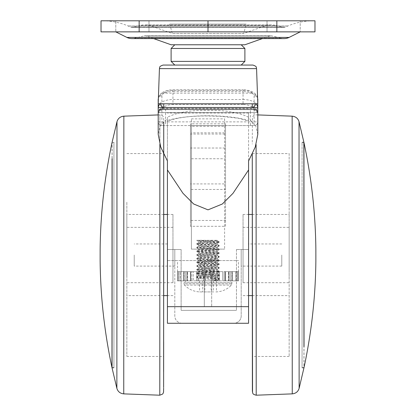 <?xml version="1.0" encoding="UTF-8"?>
<svg xmlns="http://www.w3.org/2000/svg" width="416" height="416" viewBox="0 0 416 416"><rect width="100%" height="100%" fill="white"/><g stroke="black" fill="none" stroke-linecap="round" stroke-linejoin="round"><path stroke-width="0.31" stroke-dasharray="2.08 1.56" d="M252.881 65.062L163.119 65.062M174.803 249.501L174.803 255.034L174.803 249.501L167.424 249.501L181.126 249.501L167.424 249.501L167.424 243.968L167.424 249.501L181.126 249.501L174.803 249.501L174.803 315.9A7.379 7.379 0 0 0 182.177 323.274L233.823 323.274L182.177 323.274A7.379 7.379 0 0 1 174.803 315.9L174.803 249.501M134.228 255.034L134.228 266.1L134.228 255.034M281.772 255.034L281.772 266.1L281.772 255.034M241.197 255.034L241.197 249.501L248.576 249.501L241.197 249.501L241.197 266.1L241.197 255.034M257.795 134.316L255.606 125.273L248.576 118.513L248.576 117.244L248.576 120.489L248.576 113.017L248.576 306.675L167.424 306.675L248.576 306.675L248.576 323.274L167.424 323.274L167.424 249.501L167.424 323.274L248.576 323.274L248.576 243.968L248.576 249.501L236.46 249.501L248.576 249.501L248.576 323.274L167.424 323.274L167.424 260.567L204.313 260.567L204.313 306.675L167.424 306.675L167.424 120.489C187.85 114.197 228.093 114.176 248.576 120.489L248.576 121.202L238.68 118.305L220.433 116.303L208.322 116.002C190.564 115.825 176.93 117.556 167.424 121.202L167.424 117.244L167.424 118.513L160.378 125.294L158.2 134.316M192.374 280.857L187.47 280.857L192.374 280.857M191.802 271.632L204.313 271.632L180.409 271.632L193.227 271.632L187.47 271.632L191.802 271.632L191.802 280.857L191.802 271.632M180.133 280.857L185.723 280.857L180.133 280.857M179.114 271.632L177.46 271.632L179.114 271.632L179.114 280.857L179.114 271.632M187.034 271.632L180.476 271.632L180.476 280.857L180.476 271.632L190.46 271.632L187.034 271.632L187.034 280.857L190.46 280.857L185.723 280.857L187.034 280.857L187.034 271.632M197.876 271.632L193.268 271.632L193.268 280.857L193.268 271.632L203.419 271.632L197.876 271.632L197.876 280.857L203.419 280.857L196.513 280.857L197.876 280.857L197.876 271.632M219.487 271.632L205.322 271.632L228.738 271.632L222.732 271.632L222.732 280.857L228.53 280.857L222.732 280.857L222.732 271.632L219.487 271.632L219.487 280.857L212.581 280.857L219.487 280.857L219.487 271.632M230.277 271.632L238.54 271.632L228.738 271.632L237.869 271.632L235.524 271.632L235.524 280.857L230.277 280.857L238.54 280.857L235.524 280.857L235.524 271.632L230.277 271.632L230.277 280.857L225.54 280.857L230.277 280.857L230.277 271.632M208 280.857L205.322 280.857L208 280.857M208 260.567L238.43 260.567L208 260.567M237.869 271.632L238.566 271.632L237.869 271.632M257.8 103.797L158.2 103.797M257.8 107.484L257.8 121.872L257.8 107.484L158.2 107.484L158.2 121.872L158.2 107.484M248.576 117.244C238.763 112.372 225.238 110.11 208 110.464C190.752 110.11 177.226 112.367 167.424 117.244M190.476 183.924L190.476 123.817L225.524 123.817L225.524 183.924L190.476 183.924L190.476 189.467L225.524 189.467L225.524 183.924M212.581 271.632L211.687 271.632L212.581 271.632L212.581 280.857L211.687 280.857L211.687 271.632L211.687 280.857L211.687 271.632L211.687 280.857L212.581 280.857L212.581 271.632M225.54 271.632L228.738 271.632L228.696 280.857L225.456 280.857L228.909 280.857L228.696 271.632L225.243 271.632L225.54 271.632L225.54 280.857L225.243 280.857L225.54 280.857L225.54 271.632M232.554 271.632L237.801 271.632L237.801 280.857L232.554 280.857L238.566 280.857L237.801 280.857L237.801 271.632L231.79 271.632L232.554 271.632L232.554 280.857L231.79 280.857L232.554 280.857L232.554 271.632M203.419 271.632L204.313 271.632L203.419 271.632L203.419 280.857L204.313 280.857L204.313 271.632L208 271.632L204.313 271.632L205.322 271.632L204.313 271.632L204.313 280.857L204.313 271.632L204.313 280.857L203.419 280.857L203.419 271.632M190.46 271.632L187.304 271.632L187.304 280.857L190.544 280.857L187.091 280.857L187.304 271.632L190.757 271.632L190.46 271.632L190.46 280.857L190.757 280.857L190.46 280.857L190.46 271.632M183.446 271.632L178.199 271.632L178.199 280.857L183.446 280.857L177.434 280.857L178.199 280.857L178.199 271.632L184.21 271.632L183.446 271.632L183.446 280.857L184.21 280.857L183.446 280.857L183.446 271.632M248.576 306.675L248.576 260.567L248.576 306.675L204.313 306.675L204.313 260.567L211.687 260.567L211.687 306.675L211.687 260.567L167.424 260.567L167.424 306.675M248.576 118.513L248.576 161.008M167.424 161.008L167.424 118.513M208 107.484L163.738 107.484L208 107.484M181.126 249.501L181.126 310.367L236.46 310.367L181.126 310.367L236.46 310.367L181.126 310.367L181.126 249.501M174.803 255.034L174.803 266.1L174.803 255.034M236.46 249.501L236.46 310.367L236.46 249.501M241.197 249.501L241.197 315.9A7.379 7.379 0 0 1 233.823 323.274A7.379 7.379 0 0 0 241.197 315.9L241.197 249.501M210.678 271.632L211.687 271.632L210.678 271.632L210.678 280.857L211.687 280.857L210.678 280.857L210.678 271.632M178.131 271.632L177.434 271.632L178.131 271.632M205.322 280.857L204.313 280.857L205.322 280.857L205.322 271.632L205.322 280.857M187.47 280.857L187.091 280.857L187.47 280.857L187.47 271.632L187.47 280.857M190.544 280.857L190.544 271.632L190.544 280.857M177.46 280.857L177.46 271.632L177.46 280.857M228.53 280.857L228.909 280.857L228.53 280.857L228.53 271.632L228.53 280.857M225.456 280.857L225.456 271.632L225.456 280.857M238.54 280.857L238.54 271.632L238.54 280.857M225.524 220.459L225.524 226.304L190.476 226.304L190.476 220.459L225.524 220.459L225.524 189.467M190.476 220.459L190.476 189.467M225.524 226.304L225.524 126.256L190.476 126.256L190.476 148.023L225.524 148.023M190.476 226.304L190.476 148.023M190.476 126.256L190.476 134.04L225.524 134.04L225.524 126.256M225.524 134.04L225.524 123.817M190.476 134.04L190.476 123.817M289.151 271.138L289.151 227.37L289.151 271.138M243.043 238.93L243.043 282.698L243.043 238.93M243.043 278.652L243.043 214.458L243.043 278.652M289.151 278.652L289.151 214.458L289.151 278.652M289.151 153.592L289.151 356.476L289.151 153.592L252.273 153.592L252.33 337.522M303.935 163.55L304.023 367.541M302.063 320.518L302.063 142.527L302.063 320.518M303.852 163.249L303.945 367.541L302.063 367.541M302.063 189.337L302.063 367.91L302.063 189.337M252.268 154.133L252.382 391.435M252.262 154.133L252.398 366.018M126.849 269.433L126.849 227.37L126.849 269.433M172.957 240.635L172.957 282.698L172.957 240.635M172.957 276.151L172.957 214.458L172.957 276.151M126.849 276.151L126.849 214.458L126.849 276.151M126.849 202.244L126.849 356.476L126.849 202.244M111.972 351.104L112.06 142.527M113.937 313.586L113.937 142.527L113.937 313.586M112.05 351.421L112.138 142.158L113.937 142.158L113.937 367.91L113.937 142.158M163.639 371.576L163.738 154.138M163.696 295.61L163.727 214.458M313.555 20.8L102.445 20.8L313.555 20.8A66.399 66.399 0 0 0 287.914 25.953L285.282 27.056L130.718 27.056L285.282 27.056A3.687 3.687 0 0 1 282.974 27.232L275.569 25.407L140.431 25.407L275.569 25.407A18.444 18.444 0 0 0 265.002 25.922L243.719 33.452L172.281 33.452L243.719 33.452L246.236 24.076L169.764 24.076L246.236 24.076M102.445 20.8A66.399 66.399 0 0 1 128.086 25.953L130.718 27.056A3.687 3.687 0 0 0 133.026 27.232L140.431 25.407A18.444 18.444 0 0 1 150.998 25.922L172.281 33.452L169.764 24.076M208 65.062L241.197 65.062L208 65.062M244.889 61.376L171.111 61.376M244.889 48.464L171.111 48.464M208 44.777L241.197 44.777L208 44.777M153.624 38.589L146.266 35.989A3.687 3.687 0 0 0 144.154 35.885L134.493 38.267A11.066 11.066 0 0 1 131.841 38.589L284.159 38.589A11.066 11.066 0 0 1 281.507 38.267L134.493 38.267L281.507 38.267L271.846 35.885L144.154 35.885L271.846 35.885A3.687 3.687 0 0 0 270.962 35.776L145.038 35.776L270.962 35.776A3.687 3.687 0 0 0 269.734 35.989L146.266 35.989L269.734 35.989L262.376 38.589M115.783 31.866L300.217 31.866L115.783 31.866L148.98 31.866L115.783 31.866L148.98 31.866L115.783 31.866L115.783 20.8L115.783 31.866M171.111 44.777L244.889 44.777M267.02 20.8L267.02 31.866L267.02 20.8L300.217 20.8L300.217 31.866L300.217 20.8L267.02 20.8M148.98 20.8L148.98 31.866L148.98 20.8L115.783 20.8L148.98 20.8M208 20.8L208 31.866L101.026 31.866L101.026 20.8L314.974 20.8M276.848 20.8L276.848 31.866L314.974 31.866M276.848 31.866L208 31.866M165.578 108.961L165.578 112.648L158.2 112.648A3.687 3.687 0 0 1 161.892 108.961C159.666 109.195 158.439 110.427 158.2 112.648C158.439 110.427 159.666 109.195 161.892 108.961C159.666 109.195 158.439 110.427 158.2 112.648C158.439 110.427 159.666 109.195 161.892 108.961C159.666 109.195 158.439 110.427 158.2 112.648C158.439 110.427 159.666 109.195 161.892 108.961L254.108 108.961L161.892 108.961C159.666 109.195 158.439 110.427 158.2 112.648L257.062 112.648C256.885 110.859 255.902 109.866 254.108 109.673C255.902 109.866 256.885 110.859 257.062 112.648L257.8 112.648L257.062 112.648C256.885 110.859 255.902 109.866 254.108 109.673C255.902 109.866 256.885 110.859 257.062 112.648L257.8 112.648L257.062 112.648C256.885 110.859 255.902 109.866 254.108 109.673C255.902 109.866 256.885 110.859 257.062 112.648L257.8 112.648L257.062 112.585C256.885 110.796 255.902 109.814 254.108 109.637L161.892 109.637C160.103 109.808 159.115 110.791 158.938 112.585L257.062 112.648L158.938 112.648C159.115 110.859 160.098 109.866 161.892 109.673C160.098 109.866 159.115 110.859 158.938 112.648L257.062 112.648L158.938 112.648C159.115 110.859 160.098 109.866 161.892 109.673C160.098 109.866 159.115 110.859 158.938 112.648L257.062 112.648L158.938 112.648C159.115 110.859 160.098 109.866 161.892 109.673C160.098 109.866 159.115 110.859 158.938 112.648L158.2 112.648A3.687 3.687 0 0 1 161.892 108.961C159.666 109.195 158.439 110.427 158.2 112.648A3.687 3.687 0 0 1 161.892 108.961C159.666 109.195 158.439 110.427 158.2 112.648C158.439 110.427 159.666 109.195 161.892 108.961L254.108 108.924C256.35 109.143 257.582 110.375 257.8 112.611C257.577 110.37 256.35 109.143 254.108 108.924L254.108 108.961C256.334 109.195 257.561 110.427 257.8 112.648A3.687 3.687 0 0 0 254.108 108.961C256.334 109.195 257.561 110.427 257.8 112.648A3.687 3.687 0 0 0 254.108 108.961C256.334 109.195 257.561 110.427 257.8 112.648C257.561 110.427 256.334 109.195 254.108 108.961C256.334 109.195 257.561 110.427 257.8 112.648C257.561 110.427 256.334 109.195 254.108 108.961C256.334 109.195 257.561 110.427 257.8 112.648C257.561 110.427 256.334 109.195 254.108 108.961C256.334 109.195 257.561 110.427 257.8 112.648C257.561 110.427 256.334 109.195 254.108 108.961L254.108 109.673L161.892 109.673L254.108 109.673L161.892 109.673L254.108 109.673L161.892 109.673L254.108 109.673L254.108 108.961C256.334 109.195 257.561 110.427 257.8 112.648C257.561 110.427 256.334 109.195 254.108 108.961A3.687 3.687 0 0 1 257.8 112.648L250.422 112.648L250.422 121.872L165.578 121.872L165.578 112.648L250.422 112.648L250.422 108.961M257.592 97.885L255.762 95.352A3.687 2.725 -48.8 0 0 255.013 93.543A3.687 2.725 -48.8 0 0 252.585 93.153L254.108 95.836L254.108 108.316L161.892 108.316C159.645 108.54 158.418 109.777 158.2 112.029L158.938 112.003C159.11 110.198 160.092 109.205 161.892 109.023L254.108 109.023C255.908 109.21 256.896 110.204 257.062 112.003L257.062 112.648L158.938 112.648L158.938 112.003M158.2 99.086A3.687 3.25 180 0 1 161.892 95.836L163.415 93.153L252.585 93.153A11.066 5.699 0 0 0 243.043 90.34L172.957 90.34A11.066 5.699 0 0 0 163.415 93.153A3.687 2.725 -131.2 0 0 160.987 93.543L159.047 95.904L158.423 97.432M191.402 118.867L224.598 118.867L224.598 125.559L191.402 125.559L191.402 249.132L191.402 118.867L191.402 125.559L161.892 125.559L254.108 125.559L254.108 110.245L252.585 107.385M224.598 118.867L224.598 249.132L224.598 125.559L254.108 125.559A3.687 3.687 0 0 0 257.8 121.872A3.687 3.687 0 0 1 254.108 125.559A3.687 3.687 0 0 0 257.8 121.872L250.422 121.872L250.422 125.559M163.415 107.385L161.892 110.245A3.687 3.245 180 0 1 158.241 107.484M224.598 249.132L191.402 249.132L224.598 249.132M159.676 103.797L160.238 103.256A14.752 7.597 0 0 1 172.957 99.507L243.043 99.507L243.043 91.603L172.957 91.603L172.957 104.572A11.066 5.699 180 0 0 163.738 107.12M172.957 90.34L172.957 91.603A14.752 7.597 180 0 0 160.238 95.352L158.408 97.88M252.262 107.12A11.066 5.699 180 0 0 243.043 104.572L243.043 99.507A14.752 7.597 0 0 1 255.762 103.256L256.324 103.797M255.762 103.256A3.687 2.725 131.2 0 1 255.72 103.797M257.759 107.484A3.687 3.245 180 0 1 254.108 110.245M160.28 103.797A3.687 2.725 -131.2 0 1 160.238 103.256M161.892 110.245L161.892 125.559A3.687 3.687 0 0 1 158.2 121.872A3.687 3.687 0 0 0 161.892 125.559A3.687 3.687 0 0 1 158.2 121.872L165.578 121.872L165.578 125.559M158.938 112.585L158.2 112.611C158.423 110.37 159.65 109.138 161.892 108.924L254.108 108.924L254.108 109.637M257.062 112.003L257.8 112.029C257.587 109.782 256.355 108.545 254.108 108.316L254.108 109.023M257.8 99.086A3.687 3.25 0 0 0 254.108 95.836M257.577 97.438L256.974 95.945L255.013 93.543C251.961 91.078 247.967 89.835 243.043 89.814L243.043 90.34M160.238 95.352A3.687 2.725 -131.2 0 1 160.987 93.543C164.039 91.078 168.033 89.835 172.957 89.814L243.043 89.814L243.043 91.603A14.752 7.597 180 0 1 255.762 95.352M225.368 280.857L185.869 280.857L225.368 280.857M200.117 291.923L211.692 291.923M210.278 291.923L203.59 291.923M202.394 291.923L199.883 291.923C193.872 291.658 188.755 289.385 184.532 285.095L231.468 285.095L184.532 285.095L184.023 283.821L231.977 283.821L184.023 283.821L184.023 282.698L231.977 282.698L184.023 282.698L185.869 280.857M213.715 280.857L214.952 279.703L214.952 279.24L213.715 278.091L213.715 280.857L217.22 280.857L198.78 280.857L213.715 280.857L217.22 280.327L198.843 278.548L217.22 276.64L198.78 274.794L217.22 272.948L198.78 271.107L217.22 269.261L198.78 267.415L217.22 265.574L198.78 263.728L217.22 261.882L198.78 260.042L217.22 258.196L198.78 256.35L217.22 254.509L198.78 252.663L217.22 250.817L198.78 248.976L217.22 247.13L198.78 245.284L217.22 243.438L198.78 241.597L217.22 240.282L197.205 240.282L213.715 240.282M213.715 278.091L217.157 277.628L215.238 277.165L198.78 275.714L217.162 273.806L198.78 272.028L217.162 270.119L198.78 268.341L217.162 266.427L198.78 264.649L217.162 262.74L198.78 260.962L217.22 259.116L198.78 257.275L217.22 255.429L198.78 253.583L217.22 251.742L198.78 249.896L217.22 248.05L198.78 246.204L217.22 244.364L198.78 242.518L217.157 240.739L215.238 240.282M212.41 291.923L213.606 291.923M215.883 291.923L216.107 291.923C222.128 291.663 227.245 289.385 231.468 285.095L231.977 282.698C232.211 282.006 231.598 281.393 230.131 280.857M205.722 291.923L204.308 291.923M196.784 240.282L197.205 240.282L196.784 240.282M214.952 279.703L219.144 279.24L216.804 278.782L196.784 277.332L219.216 275.486L196.784 273.64L219.216 271.799L196.784 269.953L219.216 268.107L196.784 266.266L219.216 264.42L196.784 262.574L219.216 260.733L196.784 258.887L219.216 257.041L196.784 255.2L219.216 253.354L196.784 251.508L219.216 249.668L196.784 247.822L219.216 245.976L196.784 244.13L219.216 242.289L196.784 240.443M214.952 279.24L219.144 278.782L216.804 278.32L201.048 277.399L196.83 276.817L219.17 274.971L196.784 273.182L219.17 271.284L196.784 269.49L219.17 267.592L196.784 265.803L219.17 263.905L196.784 262.116L219.216 260.27L196.784 258.424L219.216 256.584L196.784 254.738L219.216 252.892L196.784 251.051L219.216 249.205L196.784 247.359L219.216 245.513L196.784 243.672L219.216 241.826L198.208 240.282M202.717 280.857L216.429 280.857L199.571 280.857L202.717 280.857L202.717 291.907M199.571 280.857L199.571 291.907M204.854 280.857L204.854 291.907M213.283 280.857L213.283 291.907M216.429 280.857L216.429 291.907M211.146 280.857L211.146 291.907M159.432 68.624L256.568 68.624M218.124 271.632L218.124 280.857L218.124 271.632M224.198 280.857L224.198 271.632L224.198 280.857M228.966 271.632L228.966 280.857L228.966 271.632M236.886 280.857L236.886 271.632L236.886 280.857M231.8 271.632L231.8 280.857L231.79 271.632M196.513 280.857L196.513 271.632L196.513 280.857M185.723 280.857L185.723 271.632L185.723 280.857M184.2 271.632L184.2 280.857L184.21 271.632M256.084 144.55L256.209 395.2M292.146 116.163L292.256 393.874M299.026 121.696L299.13 388.336M159.832 356.476L159.91 153.592M159.916 144.539L159.905 114.863L159.869 144.399M123.744 393.874L123.859 116.163M116.87 388.331L116.979 121.696M265.002 25.922L150.998 25.922L265.002 25.922M289.104 37.419L126.896 37.419M133.026 27.232L282.974 27.232L133.026 27.232M287.914 25.953L128.086 25.953L287.914 25.953M139.152 20.8L139.152 31.866M243.043 104.572L172.957 104.572M161.892 109.023L161.892 95.836M163.738 107.385L252.262 107.385M224.598 132.85L191.402 132.85M191.402 158.756L224.598 158.756M158.2 112.648C158.439 110.427 159.666 109.195 161.892 108.961L161.892 109.673L161.892 108.961C159.666 109.195 158.439 110.427 158.2 112.648L158.35 111.618M257.062 112.585L257.8 112.611M161.892 109.637L161.892 108.924C159.65 109.143 158.423 110.37 158.2 112.611M167.424 243.968L134.228 243.968M281.772 243.968L248.576 243.968M238.43 271.632L238.43 260.567M248.576 113.017L167.424 113.017M177.57 271.632L177.57 260.567M231.977 280.857L231.977 271.632M184.023 280.857L184.023 271.632M228.909 280.857L228.909 271.632L228.909 280.857M238.566 280.857L238.566 271.632L238.566 280.857M225.243 280.857L225.243 271.632L225.243 280.857M187.091 280.857L187.091 271.632L187.091 280.857M190.757 280.857L190.757 271.632L190.757 280.857M177.434 280.857L177.434 271.632L177.434 280.857M281.772 266.1L241.197 266.1M174.803 266.1L134.228 266.1M243.043 282.698L289.151 282.698M243.043 214.458L248.576 214.458M252.273 214.458L289.151 214.458M289.151 356.476L252.351 356.476M303.862 142.527L302.063 142.527M303.94 367.91L302.063 367.91M257.8 114.925L256.1 114.863C251.982 115.856 253.027 116.844 252.439 117.473L252.262 144.05M303.862 142.158L302.063 142.158M243.043 295.61L248.576 295.61M252.304 295.61L289.151 295.61M243.043 227.37L289.151 227.37M172.957 282.698L126.849 282.698M172.957 214.458L167.424 214.458M163.68 214.458L126.849 214.458M126.849 356.476L163.644 356.476M112.138 142.527L113.937 142.527M112.055 367.91L113.937 367.91M163.623 388.211L163.623 387.468M158.2 114.925L159.905 114.863C164.679 116.168 162.9 117.13 163.67 117.905L163.738 138.492M112.055 367.541L113.937 367.541M126.849 153.592L163.727 153.592M172.957 295.61L167.424 295.61M163.649 295.61L126.849 295.61M172.957 227.37L126.849 227.37M271.154 24.866L144.846 24.866L271.154 24.866M132.142 27.342L283.858 27.342L132.142 27.342M198.78 278.481L198.78 280.857M198.78 241.597L198.78 242.518M198.78 245.284L198.78 246.21M198.78 248.976L198.78 249.896M198.78 252.663L198.78 253.583M198.78 256.35L198.78 257.275M198.78 260.042L198.78 260.962M198.78 263.728L198.78 264.649M198.78 267.415L198.78 268.341M198.78 271.107L198.78 272.028M198.78 274.794L198.78 275.714M217.22 240.282L217.22 240.672M217.22 243.438L217.22 244.364M217.22 247.13L217.22 248.05M217.22 250.817L217.22 251.742M217.22 254.509L217.22 255.429M217.22 258.196L217.22 259.116M217.22 261.882L217.22 262.808M217.22 265.574L217.22 266.495M217.22 269.261L217.22 270.182M217.22 272.948L217.22 273.874M217.22 276.64L217.22 277.56M217.22 280.327L217.22 280.857M219.216 279.172L219.216 278.715M196.784 277.332L196.784 276.869M219.216 275.486L219.216 275.023M196.784 273.64L196.784 273.182M219.216 271.799L219.216 271.336M196.784 269.953L196.784 269.49M219.216 268.107L219.216 267.649M196.784 266.266L196.784 265.803M219.216 264.42L219.216 263.957M196.784 262.574L196.784 262.116M219.216 260.733L219.216 260.27M196.784 258.887L196.784 258.424M219.216 257.041L219.216 256.584M196.784 255.2L196.784 254.738M219.216 253.354L219.216 252.892M196.784 251.508L196.784 251.051M219.216 249.668L219.216 249.205M196.784 247.822L196.784 247.359M219.216 245.976L219.216 245.513M196.784 244.13L196.784 243.672M219.216 242.289L219.216 241.826M198.827 241.654L196.825 240.495M217.173 243.5L219.175 242.336M198.827 245.346L196.825 244.182M217.173 247.187L219.175 246.028M198.827 249.033L196.825 247.868M217.173 250.879L219.175 249.714M198.827 252.72L196.825 251.56M217.173 254.566L219.175 253.401M198.827 256.412L196.825 255.247M217.173 258.253L219.175 257.093M198.827 260.099L196.825 258.934M217.173 261.945L219.175 260.78M198.827 263.786L196.825 262.626M217.173 265.632L219.175 264.472M198.827 267.478L196.825 266.313M217.173 269.324L219.175 268.159M198.827 271.164L196.825 270.005M217.173 273.01L219.175 271.846M198.827 274.856L196.825 273.692M217.173 276.697L219.175 275.538M198.827 278.543L196.825 277.378M217.173 280.389L219.175 279.224M219.17 278.663L217.162 277.498M196.83 276.817L198.838 275.652M219.17 274.971L217.162 273.806M196.83 273.125L198.838 271.965M219.17 271.284L217.162 270.119M196.83 269.438L198.838 268.273M219.17 267.592L217.162 266.427M196.83 265.751L198.838 264.586M219.17 263.905L217.162 262.74M196.83 262.059L198.838 260.894M219.17 260.218L217.162 259.054M196.83 258.372L198.838 257.208M219.17 256.526L217.162 255.362M196.83 254.686L198.838 253.521M219.17 252.84L217.162 251.675M196.83 250.994L198.838 249.829M219.17 249.153L217.162 247.988M196.83 247.307L198.838 246.142M219.17 245.461L217.162 244.296M196.83 243.62L198.838 242.455M219.17 241.774L217.162 240.609"/><path stroke-width="0.62" d="M159.432 68.624C160.124 67.553 158.257 66.669 163.119 65.062L252.881 65.062C257.743 66.669 255.876 67.553 256.568 68.624L159.432 68.624L158.2 103.797L257.8 103.797L256.568 68.624M248.576 255.034L248.576 306.675L167.424 306.675L167.424 161.008L160.737 147.025L158.2 134.316L158.2 107.484L257.8 107.484L257.8 99.086L257.8 134.316L255.278 146.983L248.576 161.008L248.576 255.034M167.424 169.952L182.957 193.274L193.658 204.001L208 209.856L222.31 204.022L232.981 193.352L248.576 169.952M248.576 306.675L248.576 323.274L167.424 323.274L167.424 306.675M252.382 391.435L252.262 154.133M304.028 346.518L303.945 142.527L299.026 121.696C298.007 118.388 295.714 116.548 292.146 116.163L257.8 114.925M303.945 142.527C311.485 177.658 315.458 213.184 315.864 249.111L315.869 260.946C315.489 296.873 311.542 332.405 304.023 367.541L299.13 388.336L299.026 121.696M303.95 346.819L303.862 142.158M299.13 388.336C298.111 391.643 295.818 393.489 292.256 393.874L256.209 395.2C252.091 394.212 253.136 393.224 252.543 392.595L252.268 154.133M163.727 214.458L163.696 295.61M112.065 158.964L111.977 367.541C104.458 332.394 100.506 296.858 100.131 260.92L100.136 249.137C100.537 213.2 104.515 177.663 112.06 142.527L112.138 142.527M112.148 158.652L112.055 367.91L116.87 388.331C117.889 391.643 120.177 393.489 123.744 393.874L159.791 395.2L159.832 356.476M163.602 371.576L163.732 122.398L163.623 387.468M163.732 154.128L163.738 168.412L163.738 154.138M174.803 65.062L171.111 61.376L244.889 61.376L244.889 48.464L171.111 48.464L174.803 44.777M126.896 37.419L289.104 37.419A11.066 11.066 0 0 1 284.159 38.589L131.841 38.589A11.066 11.066 0 0 1 126.896 37.419L115.783 31.866M289.104 37.419L300.217 31.866M262.376 38.589L244.889 44.777L171.111 44.777L153.624 38.589M101.026 20.8L101.026 31.866L208 31.866L208 20.8L101.026 20.8M314.974 20.8L314.974 31.866L314.974 20.8L208 20.8M314.974 31.866L208 31.866M158.2 107.484L158.2 99.086L158.2 107.484M252.694 107.484L252.585 107.385A11.066 5.699 180 0 0 252.262 107.12M163.738 107.12A11.066 5.699 180 0 0 163.415 107.385L163.306 107.484M158.241 107.484A3.687 3.245 180 0 1 158.2 107L159.676 103.797M158.408 97.88L158.423 97.432M256.324 103.797L257.8 107A3.687 3.245 180 0 1 257.759 107.484M257.577 97.438L257.592 97.885M255.72 103.797A3.687 2.725 131.2 0 1 252.585 107.385L252.262 107.385M163.738 107.385L163.415 107.385A3.687 2.725 -131.2 0 1 160.28 103.797M256.209 395.2L256.084 144.55M292.256 393.874L292.146 116.163M159.869 144.399L159.791 395.2L162.547 394.108L163.046 393.484L163.556 392.163L163.623 388.211M159.91 153.592L159.916 144.539M112.138 142.158L116.979 121.696C117.998 118.388 120.292 116.542 123.859 116.163L123.744 393.874M116.979 121.696L116.87 388.331M139.152 20.8L139.152 31.866M276.848 20.8L276.848 31.866M252.262 103.797L252.262 107.484M163.738 103.797L163.738 107.484M248.576 214.458L252.273 214.458M248.576 295.61L252.304 295.61M167.424 214.458L163.68 214.458M163.665 341.656L163.639 371.576M123.859 116.163L158.2 114.925M167.424 295.61L163.649 295.61M241.197 65.062L244.889 61.376M241.197 44.777L244.889 48.464M171.111 61.376L171.111 48.464"/></g></svg>
